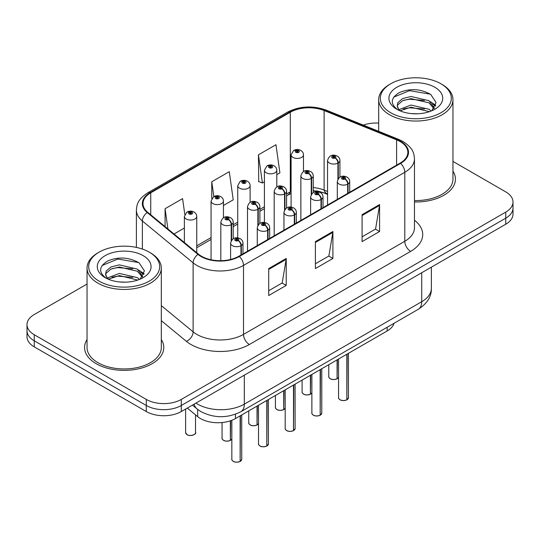 <?xml version="1.0" encoding="UTF-8"?>
<svg xmlns="http://www.w3.org/2000/svg" width="540" height="540" viewBox="0 0 540 540"><rect width="100%" height="100%" fill="white"/><g stroke="black" fill="none" stroke-linecap="round" stroke-linejoin="round"><path stroke-width="0.81" d="M327.544 194.387L324.965 193.34A33.008 19.055 0 0 0 316.352 190.85M394.065 323.271A24.759 14.296 180 0 1 387.167 330.966L235.467 418.554A24.759 14.296 180 0 1 197.681 416.644L187.299 408.085M87.041 339.545A39.609 22.869 0 0 0 84.564 347.504A39.609 22.869 0 0 0 96.167 363.677A39.609 22.869 0 0 0 139.333 368.631A39.609 22.869 0 0 0 163.789 347.504A39.609 22.869 0 0 0 161.311 339.545A39.609 22.869 0 0 1 163.789 347.504A39.609 22.869 0 0 1 139.333 368.631A39.609 22.869 0 0 1 96.167 363.677A39.609 22.869 0 0 1 84.564 347.504A39.609 22.869 0 0 1 87.041 339.545M400.127 141.554A26.406 15.248 180 0 1 407.862 152.334A26.406 15.248 180 0 1 400.127 163.114L238.842 256.237A26.406 15.248 180 0 1 198.531 254.198L147.778 212.348A26.406 15.248 180 0 1 143.006 203.607A26.406 15.248 180 0 1 150.734 192.827L290.297 112.253A26.406 15.248 180 0 1 324.115 110.545L396.603 139.847A26.406 15.248 180 0 1 400.127 141.554M400.592 141.284A27.068 15.626 0 0 0 396.981 139.536L324.493 110.228A27.068 15.626 0 0 0 289.832 111.983L150.269 192.557A27.068 15.626 0 0 0 147.238 212.571L197.991 254.421A27.068 15.626 0 0 0 239.308 256.507L400.592 163.384A27.068 15.626 0 0 0 400.592 141.284M87.041 284.047L34.25 314.523A24.759 14.296 0 0 0 27 324.628L27 336.757A24.759 14.296 0 0 0 34.25 346.862L146.293 411.548L146.293 405.486A24.759 14.296 0 0 0 181.305 405.486L505.751 218.167A24.759 14.296 0 0 0 513 208.062A24.759 14.296 0 0 1 505.751 218.167L181.305 405.486A24.759 14.296 0 0 1 146.293 405.486L34.25 340.801L146.293 405.486L146.293 399.418A24.759 14.296 0 0 0 181.305 399.418L505.751 212.105A24.759 14.296 0 0 0 513 201.994A24.759 14.296 0 0 0 505.751 191.889L452.959 161.413M27 330.689A24.759 14.296 0 0 0 34.25 340.801A24.759 14.296 0 0 1 27 330.689M268.718 268.569L268.718 295.522L286.22 285.41L286.22 258.457L268.718 268.569M268.718 290.736L282.197 282.953L286.153 259.355A6.601 3.814 -120 0 0 286.22 258.457M282.082 283.021L286.22 285.41M362.084 214.663L362.084 241.616L379.586 231.512L379.586 204.559L362.084 214.663M362.084 236.831L375.563 229.048L379.519 205.45A6.601 3.814 -120 0 0 379.586 204.559M375.449 229.115L379.586 231.512M315.401 241.616L315.401 268.569L332.903 258.457L332.903 231.512L315.401 241.616M315.401 263.783L328.88 256L332.836 232.403A6.601 3.814 -120 0 0 332.903 231.512M328.766 256.068L332.903 258.457M327.544 191.498L324.115 190.107A26.406 15.248 0 0 0 313.247 187.549M291.094 191.376A26.406 15.248 0 0 0 290.297 191.815L286.565 193.968M264.418 206.759L259.889 209.372M237.735 222.163L233.206 224.775M211.059 237.566L196.756 245.822M414.464 201.974A39.609 22.869 0 0 0 455.436 179.118A39.609 22.869 0 0 0 452.959 171.16A39.609 22.869 0 0 1 455.436 179.118A39.609 22.869 0 0 1 414.464 201.974M378.689 123.086A24.759 14.296 0 0 0 363.299 125.111M27 324.628A24.759 14.296 0 0 0 34.25 334.733L146.293 399.418M276.797 174.677L279.902 172.881L275.954 144.72L258.444 154.832L258.728 181.622M184.808 214.461L182.588 198.626L165.078 208.73L165.078 226.618M223.439 205.484L233.219 199.834L229.271 171.673L211.761 181.784L211.761 198.538M211.761 181.784L213.84 196.574M258.444 154.832L262.4 182.993L264.418 181.825M262.4 182.993L258.444 181.514M174.042 234.002L184.383 228.035M165.078 208.73L167.92 228.953M146.293 411.548A24.759 14.296 0 0 0 181.305 411.548L505.751 224.228A24.759 14.296 0 0 0 513 214.124L513 201.994M346.815 399.87C343.872 400.815 341.611 400.788 340.038 399.782C338.735 398.655 338.243 397.953 338.553 397.683A4.955 2.862 0 0 0 340.004 399.708A4.955 2.862 0 0 0 346.849 399.789L346.734 399.857A4.786 2.761 180 0 1 340.119 399.776M346.849 399.587L347.152 354.071M348.064 193.172L348.064 183.938A4.124 2.484 -122.2 0 0 345.026 178.963A2.066 1.188 0 0 0 344.959 177.316A2.066 1.188 0 0 0 342.043 177.316A2.066 1.188 0 0 0 342.043 178.997A2.066 1.188 0 0 0 344.898 179.037L344.061 178.504A0.824 0.479 180 0 1 342.92 178.49A0.824 0.479 180 0 1 342.677 178.153A0.824 0.479 180 0 1 343.184 177.714A0.824 0.479 180 0 1 344.088 177.822A0.824 0.479 180 0 1 344.324 178.153A0.824 0.479 180 0 1 344.108 178.477L345.026 178.963M344.898 179.037A4.124 2.275 62.1 0 1 347.686 184.16A6.19 3.571 180 0 1 339.127 184.052A6.19 3.571 180 0 1 337.311 181.528C338.897 176.445 342.131 174.974 347.024 177.107C348.773 178.214 349.663 179.685 349.69 181.528A6.19 3.571 180 0 1 348.064 183.938M347.686 193.394L347.686 184.16M346.849 399.789L346.849 354.247M337.048 378.824C334.105 379.769 331.844 379.742 330.264 378.736C328.968 377.615 328.475 376.913 328.786 376.643A4.955 2.862 0 0 0 330.23 378.662A4.955 2.862 0 0 0 337.082 378.749L336.967 378.81A4.786 2.761 180 0 1 330.352 378.729M337.082 378.547L337.385 359.707M338.297 178.591L338.297 162.898A4.124 2.484 -122.2 0 0 335.252 157.916A2.066 1.188 0 0 0 335.192 156.269A2.066 1.188 0 0 0 332.276 156.269A2.066 1.188 0 0 0 332.276 157.957A2.066 1.188 0 0 0 335.131 157.991L334.294 157.464A0.824 0.479 180 0 1 333.153 157.451A0.824 0.479 180 0 1 332.91 157.113A0.824 0.479 180 0 1 333.416 156.674A0.824 0.479 180 0 1 334.321 156.775A0.824 0.479 180 0 1 334.557 157.113A0.824 0.479 180 0 1 334.341 157.437L335.252 157.916M335.131 157.991A4.124 2.275 62.1 0 1 337.919 163.114A6.19 3.571 180 0 1 329.36 163.006A6.19 3.571 180 0 1 327.544 160.481C329.123 155.405 332.363 153.934 337.257 156.067C339.005 157.174 339.896 158.645 339.923 160.481A6.19 3.571 180 0 1 338.297 162.898M337.919 179.185L337.919 163.114M337.082 378.749L337.082 359.883M303.473 171.504L303.473 154.845A6.19 3.571 180 0 1 299.653 158.146A6.19 3.571 180 0 1 292.91 157.369A6.19 3.571 180 0 1 291.094 154.845L293.564 150.545A4.124 2.484 57.8 0 1 295.765 150.667A2.066 1.188 0 0 0 295.826 152.314A2.066 1.188 0 0 0 298.748 152.314A2.066 1.188 0 0 0 298.748 150.633A2.066 1.188 0 0 0 295.893 150.593L296.73 151.119A0.824 0.479 180 0 1 297.871 151.139A0.824 0.479 180 0 1 298.114 151.47A0.824 0.479 180 0 1 297.601 151.916A0.824 0.479 180 0 1 296.703 151.808A0.824 0.479 180 0 1 296.46 151.47A0.824 0.479 180 0 1 296.676 151.153L295.765 150.667M296.73 151.821L296.73 151.119M295.893 150.593A4.124 2.275 -117.9 0 0 293.963 150.316A4.124 2.275 -117.9 0 0 293.78 150.431M296.676 151.794L296.676 151.153M390.731 112.752A35.485 20.486 0 0 0 440.917 112.752A35.485 20.486 0 0 0 440.917 83.774L442.085 84.449A37.139 21.438 0 0 1 452.959 99.61A37.139 21.438 0 0 1 430.036 119.421A37.139 21.438 0 0 1 389.57 114.77A37.139 21.438 0 0 1 378.689 99.61A37.139 21.438 0 0 1 389.57 84.449L390.731 83.774A35.485 20.486 0 0 0 390.731 112.752M414.464 200.549A37.139 21.438 0 0 0 452.959 179.118L452.959 99.61M411.318 113.576L417.609 113.764M398.979 109.633L410.994 105.044L429.017 109.262L431.197 111.011M400.086 110.781L410.994 107.183L429.408 111.672M399.175 110.464L397.244 105.941A18.657 10.773 0 0 0 400.255 110.93M397.244 105.941L397.805 102.681L402.638 98.564L410.994 96.491L429.017 100.703L434.376 108.108M397.285 106.205L397.805 104.821L402.638 100.703L410.994 98.631L429.017 102.843L433.951 108.662M431.838 110.747L436.05 102.472L430.718 94.439C420.491 88.742 410.029 88.135 399.317 92.617C390.535 98.037 389.988 103.741 397.663 109.715L397.757 109.775M434.855 87.278A26.905 15.539 0 0 0 396.799 87.278A26.905 15.539 0 0 0 396.799 109.249A26.905 15.539 0 0 0 434.855 109.249A26.905 15.539 0 0 0 434.855 87.278M442.085 84.449L440.917 83.774A35.485 20.486 0 0 0 390.731 83.774M393.728 97.133L409.529 90.653L430.353 94.189M403.596 100.285L409.529 99.212L424.4 100.487M432.533 103.957L435.47 106.117M403.596 108.844L409.529 107.764L424.4 109.04M430.299 101.648L435.746 105.3M99.083 281.131A35.485 20.486 0 0 0 149.263 281.131A35.485 20.486 0 0 0 149.269 252.16L150.431 252.835A37.139 21.438 0 0 1 161.311 267.995A37.139 21.438 0 0 1 138.389 287.8A37.139 21.438 0 0 1 97.916 283.156A37.139 21.438 0 0 1 87.041 267.995A37.139 21.438 0 0 1 97.916 252.835L99.083 252.16A35.485 20.486 0 0 0 99.083 281.131M87.041 267.995L87.041 347.504A37.139 21.438 0 0 0 97.916 362.664A37.139 21.438 0 0 0 138.389 367.315A37.139 21.438 0 0 0 161.311 347.504L161.311 267.995M119.671 281.961L125.955 282.15M107.332 278.012L119.347 273.429L137.363 277.641L139.55 279.396M108.439 279.166L119.347 275.569L137.761 280.058M107.521 278.849L105.59 274.327A18.657 10.773 0 0 0 108.601 279.315M105.59 274.327L106.157 271.06L110.983 266.949L119.347 264.87L137.363 269.089L142.722 276.494M105.638 274.59L106.157 273.2L110.983 269.089L119.347 267.01L137.363 271.228L142.304 277.047M140.184 279.133L144.403 270.857L139.07 262.818C128.844 257.128 118.375 256.52 107.669 260.996C98.888 266.423 98.334 272.126 106.009 278.093L106.103 278.161M143.201 255.663A26.905 15.539 0 0 0 105.145 255.663A26.905 15.539 0 0 0 105.145 277.634A26.905 15.539 0 0 0 143.201 277.627A26.905 15.539 0 0 0 143.201 255.663M150.431 252.835L149.269 252.16A35.485 20.486 0 0 0 99.083 252.16M102.08 265.518L117.875 259.038L138.706 262.575M111.949 268.67L117.875 267.59L132.745 268.866M140.879 272.342L143.816 274.496M111.949 277.223L117.875 276.149L132.745 277.425M138.645 270.034L144.099 273.679M320.132 415.274C317.196 416.219 314.935 416.192 313.355 415.186C312.059 414.058 311.567 413.357 311.87 413.087A4.955 2.862 0 0 0 313.322 415.112A4.955 2.862 0 0 0 320.166 415.193L320.058 415.26A4.786 2.761 180 0 1 313.436 415.179M320.166 414.99L320.476 369.475M321.388 208.575L321.388 199.341A4.124 2.484 -122.2 0 0 318.344 194.366A2.066 1.188 0 0 0 318.283 192.719A2.066 1.188 0 0 0 315.367 192.719A2.066 1.188 0 0 0 315.367 194.4A2.066 1.188 0 0 0 318.215 194.434L317.378 193.907A0.824 0.479 180 0 1 316.238 193.894A0.824 0.479 180 0 1 315.995 193.556A0.824 0.479 180 0 1 316.507 193.118A0.824 0.479 180 0 1 317.405 193.219A0.824 0.479 180 0 1 317.648 193.556A0.824 0.479 180 0 1 317.432 193.88L318.344 194.366M318.215 194.434A4.124 2.275 62.1 0 1 321.003 199.564A6.19 3.571 180 0 1 312.444 199.456A6.19 3.571 180 0 1 310.635 196.925C312.215 191.849 315.454 190.377 320.348 192.51C322.097 193.617 322.981 195.089 323.015 196.925A6.19 3.571 180 0 1 321.388 199.341M321.003 208.798L321.003 199.564M320.166 415.193L320.166 369.65M293.456 430.67C290.513 431.622 288.252 431.588 286.679 430.589C285.377 429.462 284.884 428.76 285.194 428.49A4.955 2.862 0 0 0 286.646 430.508A4.955 2.862 0 0 0 293.49 430.596L293.375 430.663A4.786 2.761 180 0 1 286.76 430.576M293.49 430.394L293.794 384.878M294.705 223.978L294.705 214.745A4.124 2.484 -122.2 0 0 291.668 209.77A2.066 1.188 0 0 0 291.6 208.123A2.066 1.188 0 0 0 288.684 208.123A2.066 1.188 0 0 0 288.684 209.804A2.066 1.188 0 0 0 291.539 209.837L290.702 209.311A0.824 0.479 180 0 1 289.562 209.297A0.824 0.479 180 0 1 289.319 208.96A0.824 0.479 180 0 1 289.825 208.521A0.824 0.479 180 0 1 290.729 208.622A0.824 0.479 180 0 1 290.972 208.96A0.824 0.479 180 0 1 290.75 209.284L291.668 209.77M291.539 209.837A4.124 2.275 62.1 0 1 294.327 214.967A6.19 3.571 180 0 1 285.768 214.859A6.19 3.571 180 0 1 283.952 212.328C285.538 207.252 288.772 205.781 293.666 207.913C295.414 209.021 296.305 210.492 296.332 212.328A6.19 3.571 180 0 1 294.705 214.745M294.327 224.201L294.327 214.967M293.49 430.596L293.49 385.054M266.774 446.074C263.837 447.026 261.576 446.992 259.997 445.993C258.701 444.865 258.208 444.163 258.512 443.894A4.955 2.862 0 0 0 259.963 445.912A4.955 2.862 0 0 0 266.807 446L266.699 446.067A4.786 2.761 180 0 1 260.078 445.979M266.807 445.797L267.118 400.282M268.029 239.382L268.029 230.148A4.124 2.484 -122.2 0 0 264.985 225.167A2.066 1.188 0 0 0 264.924 223.519A2.066 1.188 0 0 0 262.008 223.519A2.066 1.188 0 0 0 262.008 225.207A2.066 1.188 0 0 0 264.857 225.241L264.019 224.714A0.824 0.479 180 0 1 262.879 224.701A0.824 0.479 180 0 1 262.643 224.363A0.824 0.479 180 0 1 263.149 223.925A0.824 0.479 180 0 1 264.047 224.026A0.824 0.479 180 0 1 264.29 224.363A0.824 0.479 180 0 1 264.074 224.687L264.985 225.167M264.857 225.241A4.124 2.275 62.1 0 1 267.644 230.371A6.19 3.571 180 0 1 259.085 230.263A6.19 3.571 180 0 1 257.276 227.732C258.856 222.656 262.096 221.184 266.99 223.317C268.738 224.424 269.622 225.896 269.656 227.732A6.19 3.571 180 0 1 268.029 230.148M267.644 239.605L267.644 230.371M266.807 446L266.807 400.457M240.097 461.477C237.154 462.429 234.893 462.395 233.321 461.396C232.018 460.269 231.525 459.567 231.835 459.297A4.955 2.862 0 0 0 233.287 461.315A4.955 2.862 0 0 0 240.131 461.403L240.017 461.471A4.786 2.761 180 0 1 233.401 461.383M240.131 461.201L240.435 415.679M241.346 254.786L241.346 245.552A4.124 2.484 -122.2 0 0 238.309 240.57A2.066 1.188 0 0 0 238.241 238.923A2.066 1.188 0 0 0 235.325 238.923A2.066 1.188 0 0 0 235.325 240.611A2.066 1.188 0 0 0 238.181 240.644L237.344 240.118A0.824 0.479 180 0 1 236.203 240.104A0.824 0.479 180 0 1 235.96 239.767A0.824 0.479 180 0 1 236.466 239.328A0.824 0.479 180 0 1 237.371 239.429A0.824 0.479 180 0 1 237.614 239.767A0.824 0.479 180 0 1 237.391 240.091L238.309 240.57M238.181 240.644A4.124 2.275 62.1 0 1 240.968 245.774A6.19 3.571 180 0 1 232.409 245.666A6.19 3.571 180 0 1 230.594 243.135C232.18 238.059 235.413 236.588 240.307 238.721C242.055 239.828 242.946 241.299 242.973 243.135A6.19 3.571 180 0 1 241.346 245.552M240.968 255.008L240.968 245.774M240.131 461.403L240.131 415.861M276.797 186.907L276.797 170.249A6.19 3.571 180 0 1 272.977 173.549A6.19 3.571 180 0 1 266.234 172.773A6.19 3.571 180 0 1 264.418 170.249L266.888 165.949A4.124 2.484 57.8 0 1 269.089 166.07A2.066 1.188 0 0 0 269.15 167.717A2.066 1.188 0 0 0 272.066 167.717A2.066 1.188 0 0 0 272.066 166.037A2.066 1.188 0 0 0 269.21 165.996L270.047 166.523A0.824 0.479 180 0 1 271.188 166.536A0.824 0.479 180 0 1 271.431 166.874A0.824 0.479 180 0 1 270.925 167.319A0.824 0.479 180 0 1 270.02 167.211A0.824 0.479 180 0 1 269.784 166.874A0.824 0.479 180 0 1 270 166.556L269.089 166.07M270.047 167.225L270.047 166.523M269.21 165.996A4.124 2.275 -117.9 0 0 267.287 165.719A4.124 2.275 -117.9 0 0 267.104 165.834M270 167.197L270 166.556M250.115 202.311L250.115 185.645A6.19 3.571 180 0 1 246.294 188.953A6.19 3.571 180 0 1 239.551 188.177A6.19 3.571 180 0 1 237.735 185.645L240.206 181.352A4.124 2.484 57.8 0 1 242.406 181.474A2.066 1.188 0 0 0 242.467 183.121A2.066 1.188 0 0 0 245.39 183.121A2.066 1.188 0 0 0 245.39 181.44A2.066 1.188 0 0 0 242.534 181.4L243.371 181.926A0.824 0.479 180 0 1 244.512 181.94A0.824 0.479 180 0 1 244.755 182.277A0.824 0.479 180 0 1 244.242 182.722A0.824 0.479 180 0 1 243.344 182.615A0.824 0.479 180 0 1 243.101 182.277A0.824 0.479 180 0 1 243.317 181.96L242.406 181.474M243.371 182.628L243.371 181.926M242.534 181.4A4.124 2.275 -117.9 0 0 240.604 181.123A4.124 2.275 -117.9 0 0 240.422 181.238M243.317 182.601L243.317 181.96M223.439 217.715L223.439 201.049A6.19 3.571 180 0 1 219.618 204.35A6.19 3.571 180 0 1 212.875 203.58A6.19 3.571 180 0 1 211.059 201.049L213.529 196.756A4.124 2.484 57.8 0 1 215.73 196.877A2.066 1.188 0 0 0 215.791 198.524A2.066 1.188 0 0 0 218.707 198.524A2.066 1.188 0 0 0 218.707 196.837A2.066 1.188 0 0 0 215.851 196.803L216.689 197.329A0.824 0.479 180 0 1 217.829 197.343A0.824 0.479 180 0 1 218.072 197.681A0.824 0.479 180 0 1 217.566 198.119A0.824 0.479 180 0 1 216.662 198.018A0.824 0.479 180 0 1 216.425 197.681A0.824 0.479 180 0 1 216.641 197.363L215.73 196.877M216.689 198.032L216.689 197.329M215.851 196.803A4.124 2.275 -117.9 0 0 213.928 196.526A4.124 2.275 -117.9 0 0 213.746 196.641M216.641 198.005L216.641 197.363M196.756 252.734L196.756 216.452A6.19 3.571 180 0 1 192.935 219.753A6.19 3.571 180 0 1 186.192 218.984A6.19 3.571 180 0 1 184.383 216.452L186.847 212.159A4.124 2.484 57.8 0 1 189.047 212.281A2.066 1.188 0 0 0 189.108 213.928A2.066 1.188 0 0 0 192.031 213.928A2.066 1.188 0 0 0 192.031 212.24A2.066 1.188 0 0 0 189.175 212.207L190.013 212.733A0.824 0.479 180 0 1 191.153 212.747A0.824 0.479 180 0 1 191.396 213.084A0.824 0.479 180 0 1 190.883 213.523A0.824 0.479 180 0 1 189.986 213.422A0.824 0.479 180 0 1 189.743 213.084A0.824 0.479 180 0 1 189.959 212.767L189.047 212.281M190.013 213.435L190.013 212.733M189.175 212.207A4.124 2.275 -117.9 0 0 187.245 211.93A4.124 2.275 -117.9 0 0 187.063 212.044M189.959 213.408L189.959 212.767M310.365 394.227C307.422 395.172 305.168 395.145 303.588 394.139C302.292 393.012 301.793 392.317 302.103 392.047A4.955 2.862 0 0 0 303.554 394.065A4.955 2.862 0 0 0 310.399 394.153L310.291 394.214A4.786 2.761 180 0 1 303.669 394.132M310.399 393.95L310.703 375.111M311.621 193.995L311.621 178.301A4.124 2.484 -122.2 0 0 308.576 173.32A2.066 1.188 0 0 0 308.516 171.673A2.066 1.188 0 0 0 305.593 171.673A2.066 1.188 0 0 0 305.593 173.36A2.066 1.188 0 0 0 308.448 173.394L307.611 172.868A0.824 0.479 180 0 1 306.47 172.854A0.824 0.479 180 0 1 306.227 172.517A0.824 0.479 180 0 1 306.74 172.078A0.824 0.479 180 0 1 307.638 172.179A0.824 0.479 180 0 1 307.881 172.517A0.824 0.479 180 0 1 307.665 172.841L308.576 173.32M308.448 173.394A4.124 2.275 62.1 0 1 311.236 178.517A6.19 3.571 180 0 1 302.677 178.409A6.19 3.571 180 0 1 300.868 175.885C302.447 170.809 305.687 169.337 310.574 171.47C312.322 172.577 313.214 174.049 313.247 175.885A6.19 3.571 180 0 1 311.621 178.301M311.236 194.589L311.236 178.517M310.399 394.153L310.399 375.287M283.689 409.631C280.746 410.576 278.485 410.549 276.905 409.543C275.609 408.416 275.117 407.72 275.427 407.45A4.955 2.862 0 0 0 276.872 409.469A4.955 2.862 0 0 0 283.723 409.556L283.608 409.617A4.786 2.761 180 0 1 276.993 409.536M283.723 409.354L284.026 390.514M284.938 209.399L284.938 193.705A4.124 2.484 -122.2 0 0 281.894 188.723A2.066 1.188 0 0 0 281.833 187.076A2.066 1.188 0 0 0 278.917 187.076A2.066 1.188 0 0 0 278.917 188.764A2.066 1.188 0 0 0 281.772 188.798L280.935 188.271A0.824 0.479 180 0 1 279.794 188.257A0.824 0.479 180 0 1 279.551 187.92A0.824 0.479 180 0 1 280.058 187.481A0.824 0.479 180 0 1 280.962 187.583A0.824 0.479 180 0 1 281.198 187.92A0.824 0.479 180 0 1 280.982 188.244L281.894 188.723M281.772 188.798A4.124 2.275 62.1 0 1 284.56 193.921A6.19 3.571 180 0 1 276.001 193.813A6.19 3.571 180 0 1 274.185 191.288C275.765 186.212 279.005 184.741 283.898 186.874C285.647 187.981 286.538 189.452 286.565 191.288A6.19 3.571 180 0 1 284.938 193.705M284.56 209.993L284.56 193.921M283.723 409.556L283.723 390.69M257.006 425.034C254.07 425.979 251.809 425.952 250.229 424.946C248.933 423.819 248.434 423.124 248.744 422.854A4.955 2.862 0 0 0 250.196 424.872A4.955 2.862 0 0 0 257.04 424.96L256.932 425.021A4.786 2.761 180 0 1 250.31 424.94M257.04 424.757L257.344 405.918M258.262 224.802L258.262 209.108A4.124 2.484 -122.2 0 0 255.218 204.127A2.066 1.188 0 0 0 255.157 202.48A2.066 1.188 0 0 0 252.234 202.48A2.066 1.188 0 0 0 252.234 204.167A2.066 1.188 0 0 0 255.089 204.201L254.252 203.675A0.824 0.479 180 0 1 253.112 203.661A0.824 0.479 180 0 1 252.869 203.324A0.824 0.479 180 0 1 253.382 202.885A0.824 0.479 180 0 1 254.279 202.986A0.824 0.479 180 0 1 254.522 203.324A0.824 0.479 180 0 1 254.306 203.641L255.218 204.127M255.089 204.201A4.124 2.275 62.1 0 1 257.877 209.324A6.19 3.571 180 0 1 249.318 209.216A6.19 3.571 180 0 1 247.509 206.692C249.089 201.616 252.329 200.144 257.216 202.277C258.964 203.384 259.855 204.856 259.889 206.692A6.19 3.571 180 0 1 258.262 209.108M257.877 225.396L257.877 209.324M257.04 424.96L257.04 406.094M230.33 440.438C227.387 441.382 225.126 441.356 223.547 440.35C222.251 439.223 221.758 438.527 222.068 438.251A4.955 2.862 0 0 0 223.513 440.276A4.955 2.862 0 0 0 230.364 440.363L230.249 440.424A4.786 2.761 180 0 1 223.634 440.343M230.364 440.161L230.668 420.714M231.579 240.206L231.579 224.512A4.124 2.484 -122.2 0 0 228.535 219.53A2.066 1.188 0 0 0 228.474 217.883A2.066 1.188 0 0 0 225.558 217.883A2.066 1.188 0 0 0 225.558 219.571A2.066 1.188 0 0 0 228.413 219.605L227.576 219.078A0.824 0.479 180 0 1 226.435 219.065A0.824 0.479 180 0 1 226.193 218.727A0.824 0.479 180 0 1 226.699 218.288A0.824 0.479 180 0 1 227.603 218.39A0.824 0.479 180 0 1 227.84 218.727A0.824 0.479 180 0 1 227.624 219.044L228.535 219.53M228.413 219.605A4.124 2.275 62.1 0 1 231.201 224.728A6.19 3.571 180 0 1 222.642 224.62A6.19 3.571 180 0 1 220.826 222.095C222.413 217.019 225.646 215.548 230.54 217.681C232.288 218.788 233.179 220.259 233.206 222.095A6.19 3.571 180 0 1 231.579 224.512M231.201 240.8L231.201 224.728M230.364 440.363L230.364 420.815M387.167 327.254L387.167 330.966M197.681 409.435L197.681 416.644M235.467 414.221L235.467 418.554M414.464 220.246A41.263 23.821 180 0 1 410.63 251.384L249.345 344.507A8.255 4.766 60 0 1 243.506 334.395L404.798 241.279A33.008 19.055 0 0 0 414.464 227.799L414.464 158.8A33.008 19.055 180 0 1 404.798 172.28A8.255 4.766 -120 0 0 400.592 163.384M249.345 344.507A41.263 23.821 180 0 1 190.991 344.507A41.263 23.821 180 0 1 186.368 341.327L161.311 320.666M197.991 254.421A8.255 5.522 129.5 0 0 193.124 262.852L193.124 331.85A33.008 19.055 0 0 0 196.823 334.395A33.008 19.055 0 0 0 243.506 334.395L243.506 265.397A33.008 19.055 180 0 1 193.124 262.852L142.371 221.002A33.008 19.055 180 0 1 136.397 210.074L136.397 247.415M414.464 158.8C413.93 153.131 413.411 148.412 403.09 141.548L398.75 139.442A8.255 3.868 112 0 0 396.981 139.536M398.75 139.442L326.261 110.14C312.593 105.307 299.619 106.002 287.334 112.246A8.255 4.766 60 0 1 289.832 111.983M150.269 192.557A8.255 4.766 -120 0 0 147.778 192.821C137.768 199.382 136.856 204.323 136.397 210.074M147.238 212.571A8.255 5.522 129.5 0 0 142.371 221.002L142.371 249.055M326.261 110.14A8.255 3.868 112 0 0 324.493 110.228M239.308 256.507A8.255 4.766 60 0 1 243.506 265.397L404.798 172.28L404.798 241.279A8.255 4.766 60 0 0 410.63 251.384M327.544 193.84L326.761 193.523A15.68 7.344 -68 0 1 324.115 190.107L324.115 110.545M290.297 112.253L290.297 191.815A15.68 9.052 60 0 1 287.631 195.23L286.565 195.851M181.305 399.418L181.305 411.548M505.751 212.105L505.751 224.228M34.25 334.733L34.25 346.862M161.311 305.62L193.124 331.85A8.255 5.522 -50.5 0 1 186.368 341.327M396.603 139.847L396.603 165.152M150.734 192.827L150.734 214.792M315.401 242.467L332.836 232.403M362.084 215.514L379.519 205.45M268.718 269.42L286.153 259.355M195.959 403.09A33.008 19.055 0 0 0 197.64 404.136A33.008 19.055 0 0 0 244.323 404.136L421.72 301.718A33.008 19.055 0 0 0 431.386 288.245C431.629 296.433 427.268 303.446 418.304 309.278L240.907 411.696A16.504 9.531 60 0 0 244.323 404.136L244.323 375.165M421.72 272.747L421.72 301.718A16.504 9.531 60 0 1 418.304 309.278M194.197 404.102A16.504 11.036 129.5 0 0 196.965 408.861L192.429 405.121M347.152 399.613A4.955 2.862 0 0 0 348.455 397.683L348.455 353.315M337.385 378.574A4.955 2.862 0 0 0 338.553 377.305M320.476 415.017A4.955 2.862 0 0 0 321.773 413.087L321.773 368.719M293.794 430.421A4.955 2.862 0 0 0 295.097 428.49L295.097 384.122M267.118 445.824A4.955 2.862 0 0 0 268.414 443.894L268.414 399.526M240.435 461.228A4.955 2.862 0 0 0 241.738 459.297L241.738 414.929M187.07 434.632A4.955 2.862 0 0 0 192.463 435.254A4.955 2.862 0 0 0 195.521 432.614C197.174 433.863 190.316 436.914 187.103 434.714L185.618 432.614A4.955 2.862 0 0 0 187.07 434.632M194.009 434.666A4.786 2.761 180 0 1 187.184 434.7M310.703 393.977A4.955 2.862 0 0 0 311.87 392.708L310.669 394.052M284.026 409.381A4.955 2.862 0 0 0 285.194 408.112M257.344 424.784A4.955 2.862 0 0 0 258.512 423.515L257.31 424.858M230.668 440.188A4.955 2.862 0 0 0 231.835 438.919M287.334 112.246L147.778 192.821M326.761 193.523L313.247 190.519M291.094 193.556L287.631 195.23M264.418 208.636L259.889 211.255M237.735 224.039L233.206 226.651M211.059 239.443L196.756 247.698M240.907 411.696C227.624 418.365 214.34 418.365 201.062 411.696L196.965 408.861M431.386 288.245L431.386 267.165M338.553 397.683L338.553 359.033M337.311 199.382L337.311 181.528M349.69 192.233L349.69 181.528M348.455 397.683L347.119 399.688M328.786 376.643L328.786 364.675M327.544 205.025L327.544 160.481M339.923 177.14L339.923 160.481M338.553 377.325L337.351 378.648M303.473 154.845C303.446 153.002 302.555 151.531 300.807 150.424C298.539 149.256 296.257 149.216 293.963 150.316M291.094 207.07L291.094 154.845M378.689 131.335L378.689 99.61M311.87 413.087L311.87 374.436M310.635 214.785L310.635 196.925M323.015 207.637L323.015 196.925M321.773 413.087L320.443 415.091M285.194 428.49L285.194 389.839M283.952 230.189L283.952 212.328M296.332 223.04L296.332 212.328M295.097 428.49L293.76 430.495M258.512 443.894L258.512 405.243M257.276 245.592L257.276 227.732M269.656 238.444L269.656 227.732M268.414 443.894L267.084 445.898M231.835 459.297L231.835 420.282M230.594 259.463L230.594 243.135M242.973 253.847L242.973 243.135M241.738 459.297L240.401 461.302M276.797 170.249C276.77 168.406 275.879 166.934 274.131 165.827C271.856 164.653 269.575 164.619 267.287 165.719M264.418 222.473L264.418 170.249M250.115 185.645C250.088 183.809 249.197 182.338 247.448 181.231C245.18 180.056 242.899 180.023 240.604 181.123M237.735 237.877L237.735 185.645M223.439 201.049C223.412 199.213 222.521 197.741 220.772 196.634C218.504 195.46 216.216 195.426 213.928 196.526M211.059 259.767L211.059 201.049M195.521 432.614L195.521 414.862M185.618 432.614L185.618 409.057M196.756 216.452C196.729 214.616 195.838 213.145 194.09 212.038C191.822 210.863 189.54 210.829 187.245 211.93M184.383 242.528L184.383 216.452M302.103 392.047L302.103 380.079M300.868 220.428L300.868 175.885M313.247 192.544L313.247 175.885M275.427 407.45L275.427 395.483M274.185 235.832L274.185 191.288M286.565 207.947L286.565 191.288M285.194 408.132L283.993 409.455M248.744 422.854L248.744 410.886M247.509 251.228L247.509 206.692M259.889 223.351L259.889 206.692M222.068 438.251L222.068 422.543M220.826 260.699L220.826 222.095M233.206 238.754L233.206 222.095M231.835 438.939L230.634 440.262"/></g></svg>
